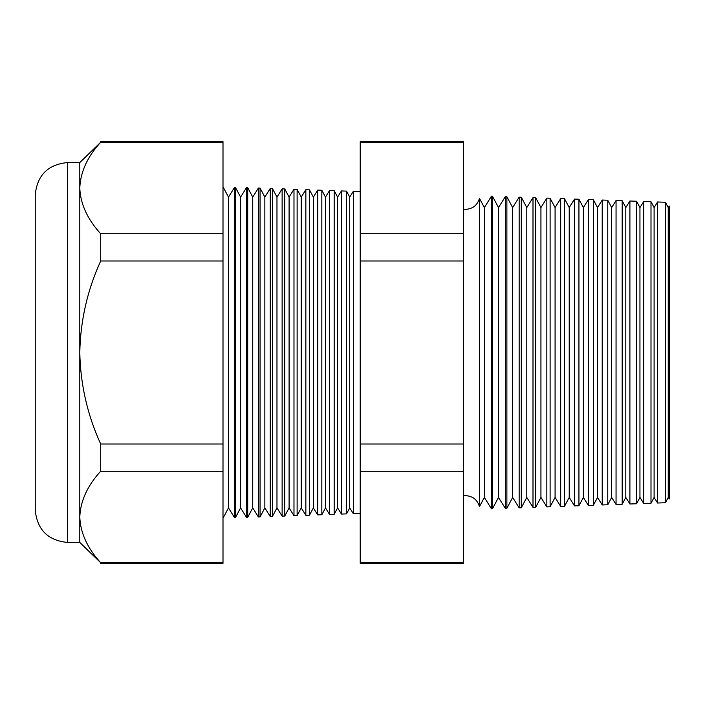 <?xml version="1.0" encoding="UTF-8"?>
<svg xmlns="http://www.w3.org/2000/svg" width="705" height="705" viewBox="0 0 705 705"><rect width="100%" height="100%" fill="white"/><g stroke="black" fill="none" stroke-linecap="round" stroke-linejoin="round"><path stroke-width="1.06" d="M479.453 506.657L484.353 497.43L484.353 207.57L479.453 198.343L479.453 506.657C477.408 499.783 472.808 496.117 465.661 495.65L463.634 495.791M669.212 206.019L669.75 206.591L669.75 498.409L669.212 498.981L669.212 206.019L668.243 207.57L668.243 497.43L665.414 502.744L657.589 503.017L657.589 201.982L654.099 207.57L654.099 497.43L650.997 503.255L643.744 503.502L643.744 201.498L639.946 207.57L639.946 497.43L636.589 503.758L629.9 503.987L629.9 201.013L625.802 207.57L625.802 497.43L622.18 504.26L616.055 504.472L616.055 200.528L611.658 207.57L611.658 497.43L607.763 504.762L602.211 504.956L602.211 200.044L597.514 207.57L597.514 497.43L593.354 505.265L588.375 505.441L588.375 199.559L583.37 207.57L583.37 497.43L578.937 505.767L574.531 505.926L574.531 199.074L569.226 207.57L569.226 497.43L564.529 506.269L560.687 506.401L560.687 198.599L555.082 207.57L555.082 497.43L550.111 506.772L546.842 506.886L546.842 198.114L540.938 207.57L540.938 497.43L535.703 507.274L532.998 507.371L532.998 197.629L526.794 207.57L526.794 497.43L521.286 507.785L519.162 507.856L519.162 197.144L512.65 207.57L512.65 497.43L506.877 508.287L505.318 508.34L505.318 196.66L498.497 207.57L498.497 497.43L492.46 508.79L491.473 508.825L491.473 196.175L484.353 207.57M668.243 207.57L665.414 202.256L665.414 502.744M654.099 207.57L650.997 201.745L650.997 503.255M639.946 207.57L636.589 201.242L636.589 503.758M625.802 207.57L622.18 200.74L622.18 504.26M611.658 207.57L607.763 200.238L607.763 504.762M597.514 207.57L593.354 199.735L593.354 505.265M583.37 207.57L578.937 199.233L578.937 505.767M569.226 207.57L564.529 198.731L564.529 506.269M555.082 207.57L550.111 198.228L550.111 506.772M540.938 207.57L535.703 197.726L535.703 507.274M526.794 207.57L521.286 197.215L521.286 507.785M512.65 207.57L506.877 196.713L506.877 508.287M498.497 207.57L492.46 196.21L492.46 508.79M360.22 513.407L353.311 513.645L353.311 191.355L349.715 197.1L349.715 507.9L346.534 513.883L341.449 514.06L341.449 190.94L337.598 197.1L337.598 507.9L334.179 514.315L329.579 514.474L329.579 190.526L325.472 197.1L325.472 507.9L321.832 514.747L317.717 514.888L317.717 190.112L313.346 197.1L313.346 507.9L309.477 515.179L305.855 515.302L305.855 189.698L301.22 197.1L301.22 507.9L297.122 515.611L293.985 515.716L293.985 189.284L289.094 197.1L289.094 507.9L284.767 516.042L282.123 516.13L282.123 188.869L276.977 197.1L276.977 507.9L272.412 516.474L270.253 516.545L270.253 188.455L264.851 197.1L264.851 507.9L260.057 516.906L258.391 516.959L258.391 188.041L252.725 197.1L252.725 507.9L247.711 517.338L246.521 517.373L246.521 187.627L240.599 197.1L240.599 507.9L235.355 517.77L234.659 517.787L234.659 187.213L228.473 197.1L228.473 507.9L223 518.201M349.715 197.1L346.534 191.117L346.534 513.883M337.598 197.1L334.179 190.685L334.179 514.315M325.472 197.1L321.832 190.253L321.832 514.747M313.346 197.1L309.477 189.821L309.477 515.179M301.22 197.1L297.122 189.389L297.122 515.611M289.094 197.1L284.767 188.958L284.767 516.042M276.977 197.1L272.412 188.526L272.412 516.474M264.851 197.1L260.057 188.094L260.057 516.906M252.725 197.1L247.711 187.662L247.711 517.338M240.599 197.1L235.355 187.23L235.355 517.77M67.583 542.445C47.94 540.532 37.162 529.755 35.25 510.112L35.25 194.888C37.162 175.245 47.94 164.468 67.583 162.555L67.583 542.445L79.797 542.445L100.692 562.749C87.332 548.085 80.37 532.83 79.797 516.994L79.797 542.445M79.797 188.006L79.797 352.5C80.414 384.34 87.376 414.848 100.692 444.009L100.692 471.24C87.402 485.736 80.441 500.991 79.797 516.994L79.797 352.5C80.423 320.599 87.385 290.099 100.692 260.991L100.692 233.76C87.332 219.088 80.37 203.833 79.797 188.006L79.797 162.555L100.692 142.251C87.402 156.739 80.441 171.994 79.797 188.006M100.692 141.661L223 141.661L223 142.251L100.692 142.251M223 142.251L223 233.76L100.692 233.76M223 233.76L223 260.991L100.692 260.991M223 260.991L223 444.009L100.692 444.009M223 444.009L223 471.24L100.692 471.24M223 471.24L223 562.749L100.692 562.749M223 562.749L223 563.339L100.692 563.339M463.634 141.661L463.634 563.339L360.22 563.339L360.22 141.661L463.634 141.661M463.634 562.749L360.22 562.749M463.634 471.24L360.22 471.24M463.634 444.009L360.22 444.009M463.634 260.991L360.22 260.991M463.634 233.76L360.22 233.76M463.634 142.251L360.22 142.251M479.453 198.343C477.408 205.217 472.808 208.883 465.661 209.35L463.634 209.209M228.473 197.1L223 186.799M360.22 191.593L353.311 191.355M67.583 162.555L79.797 162.555M665.414 202.256L657.589 201.982M235.355 187.23L234.659 187.213M247.711 187.662L246.521 187.627M260.057 188.094L258.391 188.041M272.412 188.526L270.253 188.455M284.767 188.958L282.123 188.869M297.122 189.389L293.985 189.284M309.477 189.821L305.855 189.698M321.832 190.253L317.717 190.112M334.179 190.685L329.579 190.526M346.534 191.117L341.449 190.94M492.46 196.21L491.473 196.175M506.877 196.713L505.318 196.66M521.286 197.215L519.162 197.144M535.703 197.726L532.998 197.629M550.111 198.228L546.842 198.114M564.529 198.731L560.687 198.599M578.937 199.233L574.531 199.074M593.354 199.735L588.375 199.559M607.763 200.238L602.211 200.044M622.18 200.74L616.055 200.528M636.589 201.242L629.9 201.013M650.997 201.745L643.744 201.498M228.473 507.9L234.659 517.787M240.599 507.9L246.521 517.373M252.725 507.9L258.391 516.959M264.851 507.9L270.253 516.545M276.977 507.9L282.123 516.13M289.094 507.9L293.985 515.716M301.22 507.9L305.855 515.302M313.346 507.9L317.717 514.888M325.472 507.9L329.579 514.474M337.598 507.9L341.449 514.06M349.715 507.9L353.311 513.645M484.353 497.43L491.473 508.825M498.497 497.43L505.318 508.34M512.65 497.43L519.162 507.856M526.794 497.43L532.998 507.371M540.938 497.43L546.842 506.886M555.082 497.43L560.687 506.401M569.226 497.43L574.531 505.926M583.37 497.43L588.375 505.441M597.514 497.43L602.211 504.956M611.658 497.43L616.055 504.472M625.802 497.43L629.9 503.987M639.946 497.43L643.744 503.502M654.099 497.43L657.589 503.017M668.243 497.43L669.212 498.981"/></g></svg>
